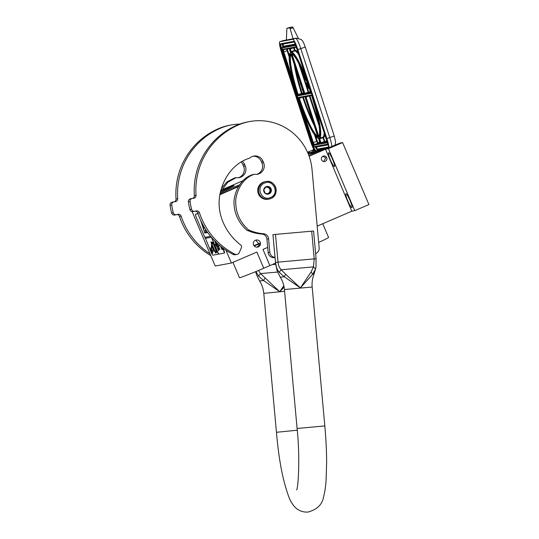<?xml version="1.0" encoding="UTF-8"?>
<svg xmlns="http://www.w3.org/2000/svg" width="539" height="539" viewBox="0 0 539 539"><rect width="100%" height="100%" fill="white"/><g stroke="black" fill="none" stroke-linecap="round" stroke-linejoin="round"><path stroke-width="0.81" d="M257.17 247.179L259.502 244.666L255.789 240.124M308.773 155.286L324.242 148.946L326.068 148.609A11.137 0.371 -23 0 0 337.845 143.947A11.137 0.371 -23 0 0 339.833 143.084L342.602 142.572L328.433 148.663L325.502 149.209L309.13 156.256M275.537 263.113A25.616 0.849 157 0 1 269.871 265.619L262.998 249.429L267.681 247.414M322.753 223.712L328.581 237.45A25.616 0.849 157 0 1 318.67 242.415M307.641 152.517L309.319 152.207L307.796 152.86M317.188 226.111L351.819 211.207L354.75 210.661L368.919 204.564L342.602 142.572M192.127 211.632L215.216 266.023L231.399 263.025L256.874 252.063L263.746 268.254L269.871 265.619M220.68 190.772A13.98 0.465 157 0 1 234.081 185.584A13.98 0.465 157 0 1 223.294 190.658A13.98 0.465 157 0 1 220.397 191.897M239.195 185.962A16.79 0.559 157 0 1 232.336 188.987A16.79 0.559 157 0 1 219.932 194.114M220.134 193.09A16.79 0.559 157 0 1 227.337 189.91A16.79 0.559 157 0 1 239.922 184.715M308.086 153.541L314.621 150.725L312.802 151.068A11.137 0.371 -23 0 1 312.667 151.061A11.137 0.371 -23 0 1 314.203 150.192M313.839 149.539L307.526 152.254M242.799 180.781L220.808 190.294M219.831 194.68L238.892 186.481M315.039 151.708L314.621 150.725M354.75 210.661L328.433 148.663M332.63 159.497A7.519 1.112 -113.3 0 0 328.541 152.793A7.519 1.112 -113.3 0 0 330.394 159.908A7.519 1.112 -113.3 0 0 334.483 166.605A7.519 1.112 -113.3 0 0 332.63 159.497M350.027 200.481A7.519 1.112 -113.3 0 0 345.937 193.784A7.519 1.112 -113.3 0 0 347.79 200.899A7.519 1.112 -113.3 0 0 351.879 207.596A7.519 1.112 -113.3 0 0 350.027 200.481M351.819 211.207L325.502 149.209M325.273 161.363A2.843 2.81 79.5 0 0 323.649 155.96A2.843 2.81 79.5 0 0 321.48 159.571A2.843 2.81 79.5 0 0 325.273 161.363M255.479 240.246A3.618 3.578 -100.5 0 1 260.317 242.53A3.618 3.578 -100.5 0 1 257.548 247.131A3.618 3.578 -100.5 0 1 255.479 240.246M231.399 263.025L225.962 250.217M263.746 268.254A25.616 0.849 157 0 1 239.444 277.646L232.956 262.358M253.957 245.636A19.384 0.64 157 0 1 259.502 243.318M314.547 150.745A11.137 1.671 -108.2 0 1 310.599 141.535L281.607 52.593A11.137 1.671 -108.2 0 1 279.781 41.705L282.712 40.742A11.137 1.671 71.8 0 1 282.746 40.735L279.815 41.698L292.751 39.307A11.137 1.671 -108.2 0 1 297.858 49.588L326.85 138.523A11.137 1.671 -108.2 0 1 328.992 147.585M314.763 151.061A11.137 1.671 -108.2 0 0 315.275 151.634M310.888 153.116L317.363 150.947L321.278 150.219M310.875 153.083L309.245 153.655A7.795 7.708 79.5 0 0 308.288 154.046M298.262 38.121L293.142 27.812A3.342 0.499 71.8 0 0 292.488 26.95L289.497 27.502A3.342 0.499 71.8 0 0 289.49 27.502L286.876 28.365L286.384 40.014L283.46 40.553A5.572 5.505 79.5 0 0 282.746 40.735L295.682 38.336L292.751 39.307M297.858 49.588L300.789 48.618L329.78 137.56L334.247 135.99L305.256 47.048L300.789 48.618A11.137 1.671 71.8 0 0 295.682 38.336A5.572 5.505 79.5 0 1 296.389 38.154L286.384 40.014M289.497 27.502L286.883 28.365L289.867 27.812L293.108 38.768M311.576 92.661L311.306 93.348L296.996 49.46A2.783 0.418 -108.2 0 0 295.722 46.886L289.51 48.038L291.053 52.788A44.831 6.724 -108.2 0 1 311.064 93.388L311.495 92.674M295.722 46.886A0.559 0.552 -100.5 0 0 296.349 47.264L311.064 93.388M311.582 94.979L312.438 95.309L311.825 94.931L326.54 140.093A2.783 0.418 71.8 0 1 326.991 142.815L320.779 143.967L318.812 137.944A44.831 6.724 -108.2 0 0 311.582 94.979L312.357 95.322M289.558 48.523L289.099 48.382L289.436 49.177L288.931 48.146L282.719 49.298A2.783 0.418 71.8 0 0 283.17 52.02L297.474 95.908L297.912 95.187M297.986 95.174L297.683 95.78C291.303 74.638 286.6 56.299 290.764 52.222L290.487 52.606L290.292 51.811L290.487 52.896A44.831 6.724 -108.2 0 0 297.717 95.861L297.474 95.908M298.774 97.835L298.235 97.451A44.831 6.724 -108.2 0 0 318.246 138.051L318.751 139.082L318.724 138.435A0.559 0.552 -85.5 0 1 318.246 138.051M307.654 84.124L307.028 82.797L306.502 82.966L307.486 87.197L307.136 85.701L307.803 85.58L307.493 84.232L306.826 84.353L306.502 82.966M307.85 85.654L307.203 85.849L307.486 87.197L308.173 87.069L308.49 88.436L307.52 84.225L307.863 85.721L307.203 85.849M304.4 75.75L304.023 75.864L305.62 80.062L304.394 75.797L304.023 75.864M302.837 90.498L302.008 88.585L302.581 90.343M308.247 85.762L308.119 85.411M309.184 88.389L308.537 86.57M307.493 84.232L309.103 88.416M307.351 84.185L306.826 84.353M308.928 88.295L308.49 88.436M306.078 79.947L305.667 78.903M305.189 77.69L305.909 80.001M299.455 79.92L299.852 81.133M301.234 85.371L299.832 81.214L300.466 84.279L301.483 86.132M303.302 91.704L302.157 88.847M303.235 91.724L303.039 90.902M305.525 78.546L305.391 78.209M302.318 89.959L301.988 88.948L302.453 89.919M302.925 90.64L302.689 89.838M323.71 161.552L325.765 157.86L322.74 156.303M263.052 182.29A8.914 8.806 79.5 0 0 268.152 199.255L269.001 199.093A8.914 8.806 79.5 0 0 275.806 187.774A8.914 8.806 79.5 0 0 263.894 182.135A8.914 8.806 79.5 0 0 269.001 199.093L270.861 198.527C280.435 195.024 275.658 179.164 265.754 181.569L264.905 181.731A8.914 8.806 79.5 0 0 263.052 182.29M264.494 183.132C255.169 186.615 261.637 201.849 270.585 197.476C279.916 193.986 273.448 178.753 264.494 183.132M266.017 186.716A3.901 3.854 79.5 0 0 264.002 191.823A3.901 3.854 79.5 0 0 269.062 193.892A3.901 3.854 79.5 0 0 271.083 188.778A3.901 3.854 79.5 0 0 266.017 186.716M266.03 186.757L263.746 189.836L265.255 193.386L269.042 193.851L271.326 190.772L269.817 187.222L266.03 186.757M269.817 187.222L265.862 186.959M271.326 190.772L270.585 190.907L269.076 187.356M268.449 193.791L270.585 190.907M267.566 193.69A3.342 3.301 79.5 0 0 267.182 187.127A3.342 3.301 79.5 0 0 265.559 187.343M266.104 187.168A3.342 3.301 79.5 0 1 267.937 193.548A3.342 3.301 -100.5 0 1 267.533 193.69M258.221 187.498L260.452 184.015M284.114 287.139L279.734 291.72L263.504 280.509L258.558 276.049L255.971 271.508M297.245 430.223L276.446 432.291L263.793 293.371C263.376 288.924 261.981 284.808 259.616 281.021L256.517 274.708L255.641 271.643L256.53 274.755M283.824 285.731L279.734 291.72L260.539 273.583L258.477 270.47M277.167 270.895L275.49 262.358C275.853 266.475 277.093 269.769 279.202 272.229L284.154 276.689L300.378 287.9L312.768 274.142L315.558 268.995L315.995 267.142M258.558 276.049L260.539 273.583L277.619 272.06M275.49 234.371L278.016 262.102C278.319 265.329 279.377 267.883 281.183 269.756L313.482 266.886L314.21 258.882L316.097 258.747L313.57 231.015L272.943 234.633L275.618 263.807L277.161 270.888L280.26 277.194L284.154 276.689L285.751 274.324L300.378 287.9L311.023 272.074L313.482 266.886L315.558 268.995M285.751 274.324L281.183 269.756L279.202 272.229M210.789 255.601A71.289 70.468 -100.5 0 1 181.596 222.095A71.289 70.468 -100.5 0 1 179.474 216.456A2.783 2.756 79.5 0 0 177.041 214.549M210.015 253.781A71.289 70.468 -100.5 0 1 183.253 221.785A71.289 70.468 -100.5 0 1 181.131 216.146L179.474 216.456M242.28 161.309A8.462 8.368 -100.5 0 1 244.618 164.476L245.265 166.012A8.462 8.368 -100.5 0 1 236.149 177.654L227.876 182.182L222.156 189.715M173.248 212.642A2.783 2.756 79.5 0 0 176.428 214.711L174.771 215.021A2.783 2.756 -100.5 0 1 171.591 212.952L173.248 212.642A77.966 77.07 -100.5 0 1 171.739 204.961A2.783 2.756 79.5 0 1 174.164 201.802L175.256 201.68A2.783 2.756 -100.5 0 0 177.708 198.729A71.289 70.468 -100.5 0 1 220.175 128.336A53.462 52.849 -100.5 0 1 231.319 124.954A53.462 52.849 -100.5 0 1 239.781 124.091M176.428 214.711A2.783 2.756 79.5 0 0 176.691 214.65L177.749 214.34A2.783 2.756 -100.5 0 1 181.131 216.146M241.054 162.003A8.462 8.368 -100.5 0 1 242.954 164.786L243.608 166.322A8.462 8.368 -100.5 0 1 238.278 177.762M221.3 188.63L226.845 181.953L234.492 177.964L236.149 177.654M174.414 201.775A2.783 2.756 79.5 0 0 176.044 199.032A71.289 70.468 -100.5 0 1 218.517 128.639A53.462 52.849 -100.5 0 1 229.661 125.257L231.319 124.954M171.591 212.952A77.966 77.07 -100.5 0 1 170.081 205.271A2.783 2.756 -100.5 0 1 172.298 202.138L173.956 201.829M233.165 254.442L234.822 254.132A3.342 3.301 79.5 0 0 236.911 254.435L235.253 254.745A3.342 3.301 -100.5 0 1 233.165 254.442A71.289 70.468 -100.5 0 1 199.922 218.699A71.289 70.468 -100.5 0 1 197.8 213.06A2.783 2.756 79.5 0 0 195.367 211.153M234.822 254.132A71.289 70.468 -100.5 0 1 201.579 218.396A71.289 70.468 -100.5 0 1 199.457 212.757L197.8 213.06M236.911 254.435A3.342 3.301 79.5 0 0 239.323 252.508L241.371 247.819A2.392 2.365 79.5 0 0 240.637 244.949C226.649 234.101 217.453 216.422 219.353 198.399C221.28 180.909 232.316 163.344 249.53 158.19A8.462 8.368 -100.5 0 1 262.938 161.087L263.591 162.623A8.462 8.368 -100.5 0 1 254.475 174.265C243.722 177.446 237.396 188.684 235.765 199.235C235.125 211.719 239.538 222.075 249.005 230.308L247.34 230.611C242.981 226.926 239.572 222.445 237.12 217.17C234.748 211.571 233.845 206.707 234.02 200.575C235.172 189.748 241.849 177.803 252.818 174.569L254.475 174.265M275.025 257.561L274.142 257.635A5.572 5.505 -100.5 0 1 268.152 252.582L269.81 252.272L268.584 238.79A5.572 5.505 -100.5 0 0 263.47 233.731A43.329 42.83 -100.5 0 1 249.092 230.099L249.005 230.308M269.81 252.272A5.572 5.505 79.5 0 0 275.011 257.346M315.625 253.593A5.572 5.505 79.5 0 0 319.169 247.886L312.027 169.448A53.462 52.849 -100.5 0 0 249.645 121.558A53.462 52.849 -100.5 0 0 238.501 124.94L236.843 125.25A53.462 52.849 -100.5 0 1 247.987 121.868L249.645 121.558M191.574 209.247A2.783 2.756 79.5 0 0 194.754 211.322L193.097 211.625A2.783 2.756 -100.5 0 1 189.917 209.556L191.574 209.247A77.966 77.07 -100.5 0 1 190.065 201.566A2.783 2.756 79.5 0 1 192.484 198.406L193.582 198.291A2.783 2.756 -100.5 0 0 196.028 195.334A71.289 70.468 -100.5 0 1 238.501 124.94M194.754 211.322A2.783 2.756 79.5 0 0 195.017 211.254L196.075 210.951A2.783 2.756 -100.5 0 1 199.457 212.757M252.885 156.27A8.462 8.368 -100.5 0 1 261.28 161.39L261.934 162.926A8.462 8.368 -100.5 0 1 256.604 174.367M268.152 252.582L266.926 239.1A5.572 5.505 79.5 0 0 261.813 234.034A43.329 42.83 -100.5 0 1 247.731 230.537M192.733 198.379A2.783 2.756 79.5 0 0 194.37 195.637A71.289 70.468 -100.5 0 1 236.843 125.25M189.917 209.556A77.966 77.07 -100.5 0 1 188.407 201.876A2.783 2.756 -100.5 0 1 190.624 198.743L192.282 198.433M198.002 213.673L195.812 214.077A3.342 0.492 -113.3 0 0 195.798 214.077A3.342 0.492 -113.3 0 0 195.778 214.091L195.495 214.212A3.342 0.492 -113.3 0 0 196.317 217.372L204.8 237.355L210.581 236.284M224.211 253.094L224.487 252.98A3.342 0.492 -113.3 0 0 224.5 252.973A3.342 0.492 -113.3 0 0 223.678 249.813L222.944 248.081M205.022 237.315L211.106 252.212A3.342 0.492 -113.3 0 0 212.905 255.196L218.612 254.105M198.029 213.74L195.509 214.205A3.342 0.492 -113.3 0 0 195.495 214.212M211.531 237.416L218.625 254.138L224.184 253.108A3.342 0.492 -113.3 0 0 224.197 253.101A3.342 0.492 -113.3 0 0 223.375 249.941L222.418 247.684M210.473 249.139L212.211 253.242L212.878 253.114L211.429 249.193L210.574 247.785L211.248 250.426L210.473 249.139M212.521 242.126L211.692 242.28L212.346 243.817L211.847 243.911L210.958 241.809C211.854 245.811 213.464 249.604 215.782 253.189L214.893 251.086L215.391 250.992L216.045 252.528L216.873 252.373L212.521 242.126M211.584 248.344L211.483 247.017L212.002 247.967L211.45 245.333L212.979 249.045L213.114 250.723L212.622 249.874L213.329 251.417L213.006 249.099L211.423 245.265L211.968 247.9L211.45 246.95L211.598 248.338M211.45 245.413L211.47 246.956L211.45 245.413M218.463 254.165L211.362 237.227M205.231 238.379L211.288 237.261M200.575 220.208L204.753 233.037L207.67 232.498M205.433 238.292L211.342 237.2M220.572 246.229L221.967 249.517L222.466 249.422L221.388 246.882M217.743 246.195L217.089 244.982C217.716 245.434 217.635 244.854 216.853 243.23L215.546 242.395L215.337 241.688M215.903 242.786L215.661 242.435M219.838 249.395L218.43 246.114L217.628 246.39L216.968 244.895L217.48 245.056M216.024 242.496L215.856 242.934L214.879 241.587L218.888 250.069L218.43 248.122L219.784 249.449L218.315 246.161M218.686 244.639L218.895 246.323L217.817 246.027M218.679 244.571C219.205 246.363 219.117 246.882 218.43 246.114L218.942 246.424M215.674 241.324L214.946 241.587M218.922 250.002L218.511 248.129M216.624 245.299L216.786 246.444L215.169 244.241L216.813 246.532L218.612 250.763L216.678 245.434M212.211 253.242L212.851 253.074M210.965 248.432L212.413 253.155M216.045 252.528L216.853 252.333M215.391 250.992L216.247 252.441M214.893 251.086L215.593 250.904M211.47 243.015L215.277 251.989M212.346 243.817L211.915 242.24M204.753 233.037L207.636 232.457M204.8 232.477L204.955 232.949M221.967 249.517L222.445 249.375M220.936 246.525L222.169 249.429M217.641 246.242L217.082 245.002L217.716 246.296M216.085 242.496L217.439 244.955L216.065 242.597M215.398 241.6L215.485 242.287L215.384 241.607M215.896 242.873L215.128 241.728M207.32 232.013L204.679 232.498L200.926 220.97M205.224 230.732L205.77 231.622L205.224 230.732M201.977 223.133L203.991 227.876L204.463 228.341L203.668 226.265M205.211 230.045L205.736 231.278M203.183 225.403L204.476 228.273M254.219 245.973A20.327 0.674 157 0 1 259.528 243.749M322.652 149.633L315.436 150.967A8.914 1.334 71.8 0 1 311.347 142.741L281.944 52.532A8.914 1.334 71.8 0 1 280.509 43.814L293.438 41.422A8.914 1.334 71.8 0 1 297.528 49.649L326.937 139.857A8.914 1.334 71.8 0 1 328.669 147.713M282.679 40.755A11.137 1.671 71.8 0 1 282.712 40.742L283.46 40.553M315.436 150.967A0.559 0.552 -100.5 0 1 315.787 150.266A8.354 1.253 71.8 0 1 311.953 142.552L282.551 52.344A8.354 1.253 71.8 0 1 281.163 44.185M311.347 142.741L312.398 142.411M281.944 52.532L282.995 52.195M280.509 43.814A0.559 0.552 79.5 0 0 281.129 44.191L293.95 41.82M293.438 41.422A0.559 0.552 79.5 0 0 293.937 41.806M326.93 139.85L297.521 49.649C295.507 44.272 294.301 41.651 293.903 41.786L294.065 41.799M327.793 148.043L317.356 149.748A8.354 1.253 71.8 0 1 315.396 146.911M331.909 146.433A11.137 1.671 71.8 0 0 329.78 137.56L326.85 138.523M309.245 153.655L316.359 152.342M282.84 47.149A8.354 1.253 71.8 0 1 282.551 43.928M328.628 147.659L317.356 149.748A0.559 0.552 -100.5 0 0 317.707 149.047A7.795 1.172 71.8 0 1 316.063 146.79M290.339 28.735L293.142 27.812M289.867 27.812L292.488 26.95M283.467 46.947A7.795 1.172 71.8 0 1 283.467 44.016A0.559 0.552 79.5 0 0 283.325 43.787M283.467 44.016L294.159 42.035M328.622 147.026L317.707 149.047M295.338 44.063L284.161 46.132A5.572 0.835 -108.2 0 0 283.972 46.805M316.642 146.682A5.572 0.835 -108.2 0 0 317.013 146.931L328.285 144.843M284.161 46.132A0.559 0.552 -100.5 0 1 283.81 46.832A5.013 0.755 -108.2 0 0 283.79 46.839A5.013 0.755 -108.2 0 0 283.777 46.846M295.615 44.649L282.658 47.21L295.675 44.791M282.618 47.223A5.013 0.755 71.8 0 1 282.645 47.216A5.013 0.755 71.8 0 1 282.658 47.21A0.559 0.552 79.5 0 0 282.308 47.917L295.237 45.519A4.453 0.667 71.8 0 1 297.285 49.628L326.688 139.844A4.453 0.667 71.8 0 1 327.409 144.196L314.473 146.595A4.453 0.667 71.8 0 1 312.431 142.485L283.022 52.27A4.453 0.667 71.8 0 1 282.308 47.917M295.237 45.519A0.559 0.552 79.5 0 1 295.588 44.818A5.013 0.755 71.8 0 1 295.695 44.838M328.204 144.465A5.013 0.755 71.8 0 1 328.116 144.553L328.116 144.553A5.013 0.755 71.8 0 1 328.103 144.553A0.559 0.552 -100.5 0 1 327.409 144.196M312.425 142.478L283.015 52.27C281.338 46.064 282.409 47.971 282.645 47.216L284.013 46.711M297.892 49.447L297.285 49.628M315.167 146.952A0.559 0.552 -100.5 0 1 314.473 146.595M289.443 49.177L290.299 51.811L289.436 49.177M303.073 111.041L313.321 142.464L312.714 142.653A2.783 0.418 -108.2 0 0 313.988 145.227L320.2 144.075L318.751 139.082L320.206 143.785L320.55 143.374M312.714 142.653L297.993 97.498M310.727 93.456L304.683 94.574L304.171 93.543L291.417 53.853A43.72 6.562 71.8 0 1 310.531 92.317L310.727 93.456A0.559 0.552 -100.5 0 1 310.888 92.863M291.518 54.318L290.993 54.19L304.097 94.682L298.054 95.801L297.528 94.723A43.72 6.562 71.8 0 1 290.817 53.961L303.922 93.591L301.752 93.995L301.49 93.456A43.16 6.475 71.8 0 1 294.179 63.717M298.572 97.391L304.616 96.272L305.128 97.296L317.882 136.994A43.72 6.562 71.8 0 1 298.768 98.529L298.572 97.391A0.559 0.552 79.5 0 0 299.199 97.761L304.899 96.71M317.963 135.855L305.195 96.164L311.246 95.039L311.771 96.117A43.72 6.562 71.8 0 1 318.482 136.879L317.963 135.855L318.569 135.666L305.882 96.528M290.198 48.402L291.41 52.088A0.559 0.552 94.5 0 0 291.053 52.788M298.653 54.547A45.391 6.812 -108.2 0 0 294.752 50.989L291.41 52.088A45.391 6.812 71.8 0 1 306.799 79.536M297.973 52.458A45.943 6.892 -108.2 0 0 295.109 50.282A0.559 0.552 -85.5 0 1 294.752 50.989L294.503 50.471L290.548 51.764M294.254 47.654L295.109 50.282L294.503 50.471L293.647 47.836L289.692 49.13M290.211 48.395A0.559 0.552 -100.5 0 1 289.51 48.038M311.845 95.012L326.54 140.086M326.991 142.815A0.559 0.552 -100.5 0 1 327.321 142.121M327.038 142.168L321.129 143.266L319.512 138.301A45.391 6.812 -108.2 0 0 316.272 108.602M320.779 143.967A0.559 0.552 -100.5 0 1 321.129 143.266L324.478 142.161L322.854 137.202A45.391 6.812 -108.2 0 0 324.121 132.688M320.267 142.936L324.828 141.461A0.559 0.552 -100.5 0 1 324.478 142.161L326.971 141.703M319 139.035L323.555 137.56A0.559 0.552 63.4 0 0 322.854 137.202L319.512 138.301A0.559 0.552 63.4 0 1 318.812 137.944M283.17 52.02L283.777 51.832L283.399 49.662M293.654 82.13L283.777 51.832L287.125 50.733L286.708 49.049M282.719 49.298A0.559 0.552 79.5 0 0 283.346 49.669L289.207 48.584M320.449 143.421A0.559 0.552 79.5 0 0 320.2 144.075M320.146 143.448L314.338 144.519L317.687 143.421L316.669 141.366L313.321 142.464L314.338 144.519A0.559 0.552 79.5 0 0 313.988 145.227M310.673 92.829L305.034 93.874L304.778 93.355L292.084 54.277M304.683 94.574A0.559 0.552 -100.5 0 1 305.034 93.874L308.375 92.769L298.66 63.231M304.171 93.543L308.726 92.068A0.559 0.552 -100.5 0 1 308.375 92.769L310.545 92.371M291.586 54.944L292.677 54.594M291.417 53.853A0.559 0.552 95.6 0 0 291.882 54.237C294.503 53.718 303.848 71.613 310.525 92.317L310.733 93.166L311.077 92.748M304.097 94.682A0.559 0.552 -100.5 0 1 304.346 94.029M304.043 94.055L298.404 95.1L298.141 94.561A43.16 6.475 71.8 0 1 291.188 54.587M298.054 95.801A0.559 0.552 -100.5 0 1 298.404 95.1L301.752 93.995A0.559 0.552 -100.5 0 0 302.103 93.294L297.528 94.723M305.128 97.296L304.784 96.501L305.242 96.643M318.246 136.286L317.895 136.704L305.121 97.296M317.882 136.994A0.559 0.552 -84.4 0 1 318.138 136.333M317.788 136.172A43.16 6.475 71.8 0 1 299.367 98.314L299.26 97.754M298.768 98.529L302.682 97.121M305.377 97.249L309.312 95.888M305.195 96.164A0.559 0.552 79.5 0 0 305.822 96.535L311.522 95.484M311.246 95.039A0.559 0.552 79.5 0 0 311.724 95.423M311.865 95.416L311.414 95.275L311.764 96.117C316.157 110.097 318.738 121.201 319.519 129.427C319.822 137.701 318.488 135.949 318.744 136.219A0.559 0.552 -117.8 0 0 318.482 136.879M318.805 136.178L318.569 135.666L319.256 135.437M294.22 47.661L293.62 47.769M289.207 57.121L287.125 50.733L287.732 50.545L287.449 48.914M320.018 142.99L317.687 143.421A0.559 0.552 -100.5 0 0 318.037 142.72L317.269 141.178L316.669 141.366L314.513 134.75M314.52 126.119A43.16 6.475 71.8 0 1 302.709 97.215L303.302 97M319.135 126.032L309.332 95.962L309.912 95.78L318.468 121.949M326.829 141.09L324.828 141.461L323.555 137.56A45.943 6.892 -108.2 0 0 324.754 134.629M289.302 55.369L287.732 50.545M319.822 142.39L318.037 142.72M317.269 141.178L315.672 136.259M310.343 91.771L308.726 92.068L300.587 67.085M303.72 92.998L302.103 93.294A42.608 6.394 71.8 0 1 295.5 67.786M313.146 121.915A42.608 6.394 71.8 0 1 303.309 97M263.793 293.371L284.599 291.303M311.023 272.074L312.768 274.142L314.055 274.122C312.411 278.272 311.785 282.571 312.169 287.024L284.437 289.544L297.09 428.465L324.822 425.945C325.987 438.807 326.594 450.941 326.641 462.354L326.075 480.505C325.637 486.751 324.822 492.114 323.622 496.601C322.369 504.437 317.168 509.584 308.005 512.05C304.67 512.266 301.672 511.632 299.024 510.143C295.675 508.56 292.589 504.949 289.766 499.309C283.312 483.146 278.872 460.805 276.446 432.291M259.616 281.021L263.504 280.509L265.107 278.144M272.175 264.609L275.678 264.299M311.683 231.157L314.21 258.882L275.463 262.365M314.055 274.122L315.989 267.169L316.07 258.754M244.618 164.476L242.954 164.786M245.265 166.012L243.608 166.322M220.175 128.336L218.517 128.639M177.708 198.729L176.044 199.032M170.081 205.271L171.739 204.961M262.938 161.087L261.28 161.39M263.591 162.623L261.934 162.926M263.47 233.731L261.813 234.034M268.584 238.79L266.926 239.1M274.142 257.635L275.018 257.474M196.028 195.334L194.37 195.637M188.407 201.876L190.065 201.566M218.43 246.114L217.945 245.966M217.682 246.35L217.035 244.901M326.93 139.857C328.5 145.847 329.053 148.562 328.581 147.989M334.247 135.99L335.554 141.562L335.15 145.092M296.389 38.154L301.281 39.522C303.322 41.82 303.12 41.409 305.256 47.048M312.425 142.485C313.604 145.847 314.493 147.342 315.099 146.972L328.116 144.553M290.137 48.416L296.086 47.311M326.533 140.093L327.045 142.411L327.348 142.114M318.724 138.435C313.954 137.789 305.532 119.166 298.256 97.532M303.915 93.591L304.104 94.392L304.454 93.981M297.09 428.465C300.499 460.38 297.838 490.402 296.551 489.89L296.558 489.877M312.169 287.024L324.822 425.945M284.437 289.544C284.019 285.097 282.625 280.981 280.26 277.194"/></g></svg>

